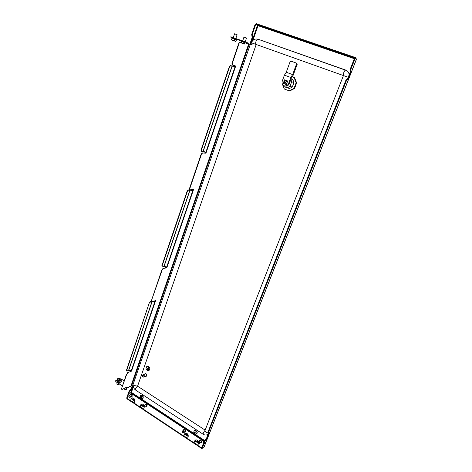 <?xml version="1.0" encoding="UTF-8"?>
<svg xmlns="http://www.w3.org/2000/svg" width="472" height="472" viewBox="0 0 472 472"><rect width="100%" height="100%" fill="white"/><g stroke="black" fill="none" stroke-linecap="round" stroke-linejoin="round"><path stroke-width="0.71" d="M128.697 393.683L129.357 391.772L131.576 389.076L132.608 386.078M128.691 393.695L128.29 393.43L128.95 391.506L131.169 388.804L131.576 389.076M347.298 79.561L346.696 79.349L347.298 79.561L346.354 80.8L208.258 432.895L208.211 433.544L208.889 433.243L208.842 433.892L207.025 438.506L204.883 441.497L204.105 443.479L203.65 443.178L205.403 439.774L205.857 440.075M346.696 79.349L345.752 80.588L207.798 432.6L208.258 432.895M355.953 58.64L356.159 58.021L355.917 58.628M354.525 58.209L257.629 25.046L258.013 25.7L257.588 25.069L255.246 24.072L251.706 34.373L252.125 37.583L250.148 43.324L250.667 43.507L252.65 37.772L252.231 34.556L255.777 24.255M356.159 58.021L354.826 57.348L354.808 58.133M257.629 25.046L255.818 24.231L256.036 23.6L354.826 57.348M255.818 24.231L354.566 58.009M133.157 385.872L130.832 392.61L131.446 392.391L130.844 392.645L204.464 441.108M249.558 44.291L250.148 43.324M132.083 386.149L131.169 388.804M130.832 392.61L130.437 392.81M250.101 44.456L250.667 43.507M206.158 441.639L204.105 443.479M346.891 79.42L347.846 78.193L350.218 72.151L350.33 68.912L350.932 69.124L355.192 58.262L356.443 59.136M347.327 79.573L348.442 78.405L350.82 72.364L350.932 69.124M355.192 58.262L354.584 58.056L350.33 68.912M208.417 433.491L206.571 438.211L205.403 439.774M208.187 433.532L207.798 432.6M203.987 442.329L203.674 442.122M130.508 392.816L130.844 392.645M205.149 430.116L137.57 386.19L256.19 44.51C255.564 44.085 255.494 43.052 255.983 41.412C256.562 39.925 257.21 39.182 257.93 39.176L345.711 70.068M250.833 44.504L251.423 42.793L343.498 75.591M349.121 74.948C349.02 73.101 348.277 71.679 346.891 70.664L345.663 70.062C345.079 70.133 344.454 70.947 343.799 72.505L343.445 75.538M142.597 375.618C142.733 376.986 143.228 377.305 144.096 376.573C143.96 375.205 143.464 374.886 142.597 375.618M144.355 376.621L143.883 377.134C142.91 377.157 142.467 376.603 142.556 375.47L143.034 374.957C144.007 374.933 144.45 375.488 144.355 376.621M144.001 377.075L146.432 375.606C146.526 374.479 146.084 373.924 145.11 373.948L144.992 374.007M145.394 376.391L146.066 376.385L146.656 375.747C146.774 374.337 146.226 373.647 145.01 373.676L144.432 374.278M146.196 376.326L146.762 375.694C146.88 374.284 146.332 373.594 145.116 373.629L144.987 373.688M149.01 369.57L149.229 368.951M148.19 369.865L148.78 367.847M147.423 370.101L148.521 366.962L147.895 368.425L146.633 367.747L147.86 368.526L147.423 370.101L148.426 366.903M147.901 368.402L146.668 367.647M147.217 370.426L148.739 370.638C150.208 369.47 150.161 368.089 148.586 366.496L147.087 366.284C145.6 367.44 145.641 368.827 147.217 370.426M148.875 370.585C150.226 369.364 150.143 367.995 148.609 366.484L146.969 366.331M134.62 385.311L132.526 386.108L131.594 385.966L249.204 44.161L248.543 43.925M131.594 385.966L131.08 385.63M249.204 44.161L252.26 44.852M251.959 44.746L249.948 44.433M251.623 44.622L251.924 44.734M131.835 396.881L131.098 396.787M129.959 395.212L130.537 394.415L131.481 394.551C132.396 395.489 132.443 396.315 131.623 397.011L130.791 396.946M146.674 406.652L145.919 406.581M144.721 405.017L145.293 404.191L146.29 404.315C147.217 405.247 147.276 406.073 146.468 406.787L145.618 406.752M185.307 432.069L184.505 432.069M183.148 430.547L183.673 429.632L184.841 429.738C185.779 430.641 185.868 431.467 185.107 432.222L184.222 432.263M201.402 442.653L200.582 442.689M199.16 441.19L199.662 440.24L200.901 440.329C201.839 441.214 201.945 442.04 201.214 442.813L200.305 442.895M133.912 403.318L130.484 401.141L131.074 398.846L131.93 397.878C133.865 397.802 134.756 398.899 134.591 401.182L133.995 403.477L139.865 407.383M130.461 401.129L127.08 398.881L128.537 394.037L129.723 392.899L131.263 393.117L129.411 393.058M203.261 443.397C203.609 442.122 203.22 441.037 202.081 440.134L202.352 439.928C203.491 440.83 203.886 441.916 203.538 443.19L201.514 447.857L201.479 448.353L201.863 448.193M198.541 443.137L197.691 445.833L201.461 448.341M187.378 438.871L183.637 436.488L184.351 434.163L185.059 433.302C187.266 433.025 188.298 434.151 188.163 436.694L187.437 439.019L197.638 445.692M193.827 443.267L195.249 440.105C196.57 439.597 197.626 440.146 198.411 441.751M144.155 407.147L143.453 409.767L183.614 436.476M141.388 404.126L140.497 405.094L139.889 407.395L143.37 409.607M130.644 401.147L130.803 400.687L134.018 402.822M130.803 400.687L131.074 398.846M203.538 443.19L201.821 447.851M193.962 443.249L194.145 442.777L197.78 445.19M194.116 442.766L194.564 440.942M183.773 436.476L183.95 436.004L187.52 438.376M183.95 436.004L184.351 434.163M140.042 407.395L140.208 406.935L143.482 409.112M140.208 406.935L140.809 404.929M140.497 405.094L141.334 404.144C142.367 403.831 143.222 404.274 143.907 405.472M202.081 440.134L130.95 393.276M130.272 395.052L130.638 394.385M145.028 404.846L145.388 404.156M183.437 430.352L183.761 429.591M199.438 440.984L199.744 440.193M131.983 397.861L131.387 398.687M202.352 439.928L131.263 393.117M195.29 440.075L194.847 440.736M185.107 433.278L184.635 433.969M127.021 398.445L126.649 398.197L128.071 394.055L128.661 393.754M128.071 394.055L128.443 394.303M204.234 446.53L202.175 448.4L201.721 448.099L203.397 443.827L203.975 443.397M202.175 448.4L203.851 444.128L205.727 442.724L205.786 442.229M203.851 444.128L203.397 443.827M244.413 41.601L248.201 43.058L248.449 44.639L131.275 385.406L130.697 386.255L126.455 388.356M232.389 65.03L231.964 63.401L238.708 43.53L239.735 42.38L244.301 44.079L244.797 42.645L244.39 41.589L231.51 36.987L231.386 37.347L244.278 41.955M240.089 42.504L238.708 43.53M231.964 63.401L232.265 63.514L239.015 43.642M232.265 63.514L232.43 65.047L235.717 66.033L205.945 153.199L202.222 152.94L205.945 153.199M202.506 153.07L201.438 154.285L201.155 154.155L202.222 152.94M189.738 189.685L189.49 188.523L189.768 188.653L201.438 154.285M189.768 188.653L189.903 189.803L193.514 189.608L166.805 267.807L162.94 268.556L166.805 267.807M163.2 268.704L161.878 269.837L162.94 268.556M151.689 301.708L151.394 300.723L162.144 269.984M151.654 300.87L151.972 301.732L155.618 300.57L131.529 371.116L127.558 372.679L131.529 371.116M127.8 372.833L126.761 374.16L127.558 372.679M121.805 389.447L121.552 388.633L126.761 374.16M121.794 388.792L122.159 389.435L127.015 387.04L126.661 388.084L130.968 385.954M126.455 387.842L126.018 388.061L126.667 387.217M121.552 388.633L126.52 374.007M131.481 370.378L131.287 370.957M153.483 301.248L155.317 301.46M155.276 300.676L155.064 301.313M151.394 300.723L161.878 269.837M166.799 266.928L166.545 267.665M162.132 266.922L161.825 265.866L187.124 191.201L188.186 189.968L193.172 190.6M193.184 189.632L192.9 190.47M189.49 188.523L201.155 154.155M205.981 152.143L205.662 153.075M201.32 151.246L201.09 149.978L229.315 66.67L230.365 65.508L235.339 67.136M235.41 65.938L235.038 67.024M244 43.967L244.49 42.533L244.266 41.949M155.205 301.496L153.123 301.366M151.907 301.75L128.585 370.367L131.7 370.331M193.072 190.605L189.886 190.015L163.855 266.603L167.011 266.916M235.239 67.107L232.029 66.027L203.001 151.435L206.193 152.173M231.386 37.347L230.725 37.117L230.843 36.763L231.51 36.987M231.929 37.577L230.725 37.117M241.139 40.94L236.979 39.453M125.281 387.896L126.39 388.391L126.661 388.084M126.018 388.061L125.558 387.76M122.525 385.766L115.876 381.712L115.546 380.922M122.437 386.025L115.876 381.712M119.864 378.674L121.251 378.981L124.183 380.892M115.469 381.051L116.832 380.066M115.557 380.792L115.965 381.453M230.389 65.514L232.029 66.027M203.001 151.435L201.532 151.364L201.373 150.108L229.616 66.782L229.315 66.67M230.69 65.632L229.616 66.782M188.186 189.968L189.886 190.015M163.855 266.603L162.191 266.951L162.085 266.013L187.402 191.337L187.124 191.201M188.464 190.098L187.402 191.337M126.732 371.063L126.472 370.219L149.27 302.924L150.32 301.626L151.311 301.313M150.32 301.626L151.388 301.514M128.585 370.367L126.767 371.086L126.714 370.373L149.27 302.924M150.58 301.773L149.524 303.071M248.449 44.639L131.145 385.547M142.609 398.71L143.099 398.244C143.517 396.25 142.821 395.235 141.004 395.206L140.904 395.253M140.615 398.362L142.131 398.852L143.075 398.256L142.579 395.619L140.98 395.217L140.402 395.725M141.641 396.657L141.028 396.946L141.759 396.539L141.346 397.689L142.042 398.038L141.323 397.837M141.364 397.583L140.762 397.937L141.157 397.949M140.762 397.937L140.55 398.221L140.544 397.731L141.228 397.324L141.258 397.648M141.14 396.893L140.444 397.188L140.544 397.731M140.444 397.188L140.308 396.392L140.774 396.887M141.028 396.946L140.579 396.964M140.45 398.114L141.116 397.512M141.358 397.477L141.152 396.899M196.659 433.986C197.685 432.523 197.32 431.319 195.55 430.37L194.458 430.576M194.181 430.824L193.715 432.187C193.909 433.638 194.712 434.317 196.128 434.211L197.261 432.659L195.526 430.387L194.086 430.954M194.948 432.075L195.095 431.491L194.906 432.317L195.26 432.783L196.075 432.783L195.26 433.095M194.912 433.408L194.948 432.482L194.275 432.883L194.629 433.349M194.275 432.883L193.845 432.305L194.275 432.57L194.924 432.181M194.623 432.258L194.275 432.57M194.423 432.482L194.924 432.322M193.845 432.617L194.181 432.529M188.009 434.653L187.697 434.889L188.104 434.871M187.697 434.889L187.608 435.302L187.36 435.101L187.449 434.688L187.862 434.376M187.579 433.986L187.449 434.688M187.301 434.134L186.995 433.467M187.36 435.101L187.921 434.482M198.252 441.379L197.91 441.65L198.358 441.615M197.91 441.65L197.815 442.058L197.561 441.857L197.662 441.45L198.093 441.102M197.797 440.724L197.662 441.45M197.508 440.889L197.19 440.211M197.561 441.857L198.146 441.19M143.6 406.126L143.771 405.596M143.677 405.064L143.624 405.69M143.482 405.153L143.211 404.545M134.431 399.637L134.473 399.294M134.231 398.852L134.201 399.454M134.06 398.923L133.794 398.333M134.16 399.878L134.549 399.501M130.679 394.846L131.316 394.834C132.03 395.453 132.089 396.037 131.505 396.574L130.03 397.341M129.747 395.642C130.467 396.262 130.526 396.846 129.942 397.389L129.387 397.353C128.673 396.728 128.608 396.144 129.198 395.607L129.747 395.642M129.599 395.872C130.29 396.716 130.189 397.17 129.31 397.241C128.626 396.392 128.72 395.937 129.599 395.872M145.441 404.622L146.296 404.716L146.332 406.351L144.892 407.159M144.762 405.566L144.804 407.206L144.037 407.059L143.995 405.418L144.762 405.566M144.579 405.778C145.122 406.77 144.928 407.171 144.001 406.97C143.458 405.979 143.653 405.578 144.579 405.778M183.862 430.063L183.95 430.01C184.729 429.85 185.172 430.24 185.284 431.196L183.584 432.7M183.856 432.169L183.502 432.753C182.717 432.918 182.269 432.523 182.157 431.567L182.517 430.977C183.295 430.818 183.744 431.213 183.856 432.169M183.578 432.175C183.03 432.966 182.575 432.806 182.227 431.697C182.776 430.906 183.23 431.066 183.578 432.175M199.868 440.671L199.951 440.606C200.759 440.417 201.225 440.813 201.349 441.798L199.709 443.338M199.957 442.824L199.626 443.397C198.812 443.591 198.346 443.19 198.222 442.205L198.559 441.627C199.373 441.438 199.839 441.839 199.957 442.824M199.685 442.836C199.119 443.627 198.653 443.462 198.293 442.341C198.865 441.544 199.326 441.709 199.685 442.836M286.929 81.438L285.867 82.246L286.262 83.638M287.342 81.986L286.828 81.379L285.342 82.087L285.837 83.544L286.787 83.485M292.174 76.847L294.091 77.555L296.127 82.759L294.08 88.282L289.188 90.854L284.327 89.007L283.288 86.341M282.114 83.32L283.194 86.305L287.253 87.839L289.967 86.405L291.666 81.792L293.973 82.494L292.852 79.626L291.041 78.954M293.973 82.494L292.28 87.066L289.584 88.488L287.253 87.839M292.186 76.83L294.599 77.715L296.628 82.913L294.587 88.423L289.696 90.99L289.188 90.854M294.08 88.282L294.587 88.423M296.127 82.759L296.628 82.913M294.091 77.555L294.599 77.715M285.383 80.134L284.097 83.656L286.41 84.523M290.882 79.379L291.666 81.792M289.967 86.405L292.28 87.066M291.006 79.048L292.852 79.626M296.139 63.012L296.481 64.157L292.64 74.594L290.799 77.502L288.634 83.396C287.643 85.497 286.144 86.293 284.144 85.786L283.902 85.68C282.238 84.671 281.695 83.113 282.285 81.013L284.421 75.142L286.262 72.251L290.056 61.844L291.189 61.218L296.009 62.953L296.817 63.272L297.159 64.41L293.153 75.308L291.312 78.204L289.33 83.597C288.339 85.697 286.846 86.494 284.846 85.987M283.212 83.396L286.386 84.594L287.702 81.001L284.522 79.809L283.212 83.396L283.92 83.603L285.212 80.069M286.404 84.535L283.92 83.603M296.032 62.959L296.817 63.272M290.799 77.502L284.421 75.142M292.64 74.594L286.262 72.251M124.136 388.698L125.758 389.73L126.331 389.406L126.738 388.214M124.295 389.199L125.888 389.713M116.832 383.895L118.442 384.91L119.245 383.925M116.991 384.385L118.59 384.892M119.156 379.724L119.599 379.24L119.522 379.978M119.304 379.287L119.08 379.706M119.64 379.907L119.799 379.435L120.142 379.577L119.386 379.93L118.932 379.671L118.867 379.252L119.221 379.293M120.189 378.804L121.339 379.606L120.873 381.907L118.974 382.037L117.156 381.004L117.245 379.848L117.634 378.697L119.528 378.579M121.156 381.081C122.142 382.609 117.345 382.149 117.15 381.004L117.634 378.697M118.974 382.037L119.363 380.88L117.546 379.848M121.263 380.757L119.363 380.88M117.64 379.128L118.92 378.491L120.566 378.998L121.351 380.037L120.366 380.674L118.501 380.22L117.64 379.128M235.817 38.527L237.103 34.716L235.345 34.061L234.56 33.795L233.274 37.618M237.103 34.716L234.566 33.795M233.717 40.704L232.897 40.415L233.717 40.704M234.572 39.005L234.041 40.586L235.764 41.453L231.522 39.878L232.006 38.102L234.572 39.005L236.519 39.725L235.793 41.453M231.781 39.778L232.843 40.38L231.569 39.925L232.318 38.191M234.041 40.586L235.988 41.3M245.192 41.902L246.508 38.049L244.756 37.388L243.953 37.117L242.643 40.964M246.508 38.049L243.959 37.117M240.897 42.804L241.357 41.447L244.484 42.557M241.227 42.928L241.693 41.548M243.977 42.368L243.499 43.778M204.73 440.594L131.446 392.391L133.446 386.597M252.933 40.415L258.013 25.7L354.33 58.699M128.95 391.506L129.357 391.772M346.354 80.8L345.752 80.588M204.883 441.497L204.429 441.196M257.588 25.069L251.729 42.067M251.706 34.373L252.231 34.556M356.519 58.929L205.981 442.075M206.571 438.211L207.025 438.506M205.597 439.627L206.057 439.928M208.382 433.591L208.842 433.892M350.2 70.505L350.802 70.717M347.846 78.193L348.442 78.405M350.218 72.151L350.82 72.364M350.342 70.564L350.944 70.776M130.172 390.096L130.579 390.368M129.947 390.208L130.355 390.48M251.818 35.943L252.349 36.132M252.013 36.019L252.538 36.208M252.125 37.583L252.65 37.772M203.184 434.264L135.653 390.102C135.246 388.928 135.883 387.624 137.57 386.19L134.184 385.482M207.804 434.411C206.288 435.267 204.765 435.225 203.231 434.293C202.978 433.379 203.585 432.069 205.054 430.358M348.206 77.272L343.439 75.573L204.995 430.511M207.692 432.942C205.851 432.452 204.948 431.656 204.978 430.552L204.995 430.505M234.926 65.797L234.56 66.871M205.509 152.031L205.161 153.052M192.67 189.661L192.417 190.417M166.333 266.875L166.014 267.795M154.739 300.847L154.574 301.342M131.021 370.378L130.738 371.21M132.526 386.108L250.231 44.539M139.871 406.888L133.971 402.964M130.455 400.628L127.051 398.362M201.514 447.857L197.727 445.338M193.856 442.766L187.467 438.517M183.655 435.986L143.435 409.253M197.803 445.131L194.104 442.677M187.543 438.311L183.909 435.898M143.506 409.053L140.149 406.823M134.042 402.763L130.744 400.575M131.34 398.81L134.644 400.999M140.762 405.053L144.125 407.283M184.587 434.098L188.222 436.506M194.794 440.866L198.5 443.32M198.222 442.453L195.048 440.352M188.304 435.88L184.835 433.585M143.606 406.28L140.992 404.545M134.715 400.392L131.564 398.303M205.727 442.724L204.057 446.972M248.508 44.055L244.797 42.645M128.744 370.343L152.078 301.697M154.928 301.514L131.422 370.384M164.008 266.603L190.045 190.033M192.794 190.576L166.734 266.922M203.155 151.459L232.183 66.074M234.968 67.018L205.916 152.126M288.634 83.396L289.33 83.597M296.481 64.157L297.159 64.41M117.032 381.317L117.038 381.329C118.507 382.58 119.864 382.703 121.103 381.706M117.144 380.993L117.251 379.836M119.375 379.913L119.599 379.24M119.251 379.759L119.44 379.199M236.755 39.324L236.69 39.79M232.006 38.102L236.537 39.731M236.69 39.282L232.147 37.654M241.357 41.447L244.484 42.551M241.186 41.377L244.366 42.002L241.339 40.934M206.122 441.863L356.537 59.059M251.423 42.793C252.738 39.76 254.909 38.551 257.93 39.176L346.891 70.664M135.653 390.102C134.184 389.064 133.428 387.624 133.387 385.783M143.034 374.957L145.11 373.948M130.278 371.423L130.638 370.373M154.185 301.307L154.291 300.994M165.566 267.907L165.938 266.827M192.015 190.334L192.24 189.685M204.73 153.04L205.108 151.931M234.159 66.729L234.519 65.673M204.199 446.76L205.833 442.594M244.484 41.63L248.201 43.058M230.365 65.508L230.666 65.626M240.042 42.486L239.735 42.38M140.656 395.424C139.812 396.397 139.795 397.371 140.591 398.338M186.794 433.349C186.7 434.553 187.201 435.337 188.298 435.715M196.977 440.093L198.216 442.376M143.081 404.439L143.6 406.203M133.676 398.232L134.715 400.344M129.198 395.607L130.762 394.798M143.995 405.418L145.529 404.569M182.517 430.977L183.95 430.01M198.559 441.627L199.951 440.606M285.837 83.544L286.144 83.632M124.23 388.415L124.124 388.716M121.298 381.801C119.817 382.851 118.366 382.68 116.938 381.287L116.69 380.338L117.286 379.736M121.316 381.754L121.186 380.981M117.257 382.621L116.82 383.919M231.829 38.026L231.675 37.725C230.778 37.017 233.77 38.232 236.72 39.3"/></g></svg>
